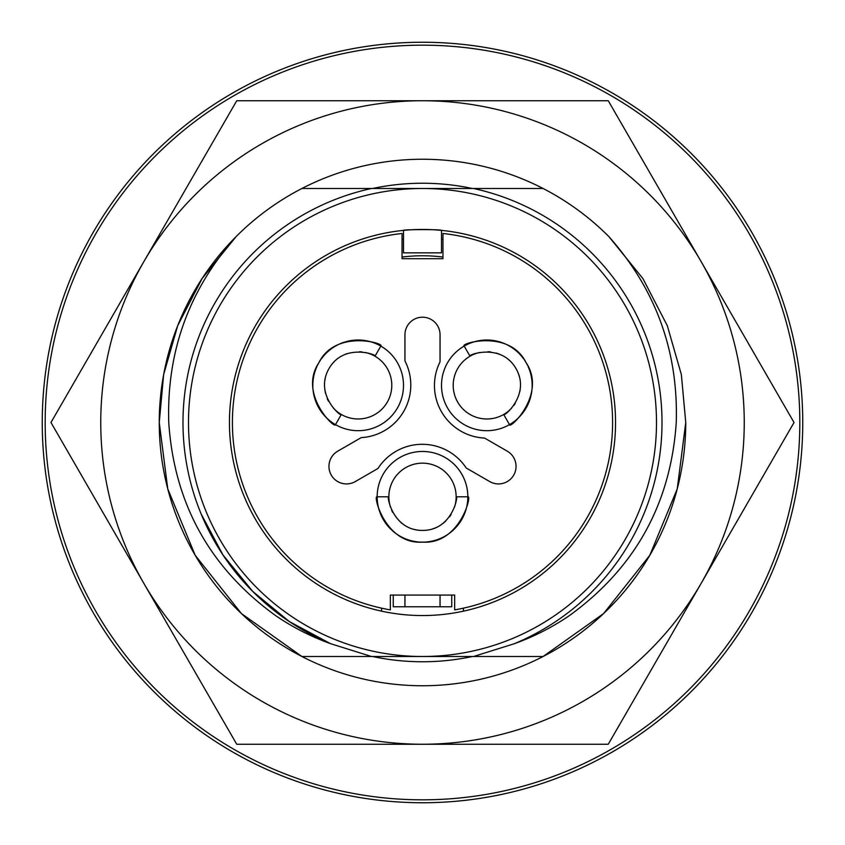 <?xml version="1.0" encoding="UTF-8"?>
<svg xmlns="http://www.w3.org/2000/svg" width="845" height="845" viewBox="0 0 845 845"><rect width="100%" height="100%" fill="white"/><g stroke="black" fill="none" stroke-linecap="round" stroke-linejoin="round"><path stroke-width="1.27" d="M45.176 422.5A377.324 377.324 0 0 0 422.5 799.824A377.324 377.324 0 0 0 799.824 422.5A377.324 377.324 0 0 0 422.5 45.176A377.324 377.324 0 0 0 45.176 422.5M656.502 422.5A234.002 234.002 0 0 1 422.5 656.502A234.002 234.002 0 0 1 188.498 422.5A234.002 234.002 0 0 1 422.5 188.498A234.002 234.002 0 0 1 656.502 422.5M229.449 422.5A193.051 193.051 0 0 0 422.5 615.551A193.051 193.051 0 0 0 615.551 422.5A193.051 193.051 0 0 0 422.5 229.449A193.051 193.051 0 0 0 229.449 422.5M473.527 656.502L371.473 656.502L330.86 643.774C311.203 636.75 292.771 627.349 275.533 615.551C209.813 567.914 174.218 503.567 168.746 422.5C166.592 351.562 189.09 289.55 236.251 236.463A263.249 263.249 0 0 1 301.897 188.498L473.527 188.498A239.494 239.494 0 0 1 514.14 643.774L473.527 656.502L543.103 656.502L603.573 613.586L649.816 555.271L677.246 488.875L685.749 422.5L681.366 374.631L667.296 325.663L642.897 278.544L608.749 236.463C655.91 289.55 678.408 351.562 676.253 422.5C670.782 503.567 635.186 567.914 569.467 615.551C552.229 627.349 533.797 636.75 514.14 643.774M473.527 188.498L543.103 188.498A263.249 263.249 0 0 1 608.749 236.463M330.86 643.774A239.494 239.494 0 0 1 371.473 188.498M371.473 656.502L301.897 656.502L241.427 613.586L195.184 555.271L167.754 488.875L159.251 422.5L163.634 374.631L177.703 325.663L202.103 278.544L236.251 236.463A263.249 263.249 0 0 0 422.5 685.749A263.249 263.249 0 0 0 685.749 422.5M301.897 656.502L241.427 613.586L195.184 555.271L167.754 488.875L159.251 422.5L163.634 374.631L177.703 325.663L202.103 278.544L236.251 236.463L202.103 278.544L177.703 325.663L163.634 374.631L159.251 422.5L167.754 488.875L195.184 555.271L241.427 613.586L301.897 656.502L241.427 613.586L195.184 555.271L167.754 488.875L159.251 422.5L163.634 374.631L177.703 325.663L202.103 278.544L236.251 236.463M330.036 643.425L289.233 621.497L252.782 591.479L222.932 554.911L201.184 514.045M372.582 656.502L472.418 656.502A239.262 239.262 0 0 1 372.582 656.502M372.582 188.498L472.418 188.498A239.262 239.262 0 0 0 372.582 188.498M441.512 252.845L441.512 230.389C442.685 229.365 402.315 229.365 403.487 230.389L403.487 252.845L441.512 252.845M403.487 239.209A184.273 184.273 0 0 0 402.03 239.367M463.451 608.168L463.451 611.157M381.549 611.157L381.549 608.168M402.03 257.038A166.729 166.729 0 0 1 442.97 257.038M442.97 239.367A184.273 184.273 0 0 0 441.512 239.209M42.25 422.5A380.25 380.25 0 0 0 422.5 802.75A380.25 380.25 0 0 0 802.75 422.5A380.25 380.25 0 0 0 422.5 42.25A380.25 380.25 0 0 0 42.25 422.5A380.25 380.25 0 0 0 422.5 802.75A380.25 380.25 0 0 0 802.75 422.5A380.25 380.25 0 0 0 422.5 42.25A380.25 380.25 0 0 0 42.25 422.5A380.25 380.25 0 0 0 422.5 802.75A380.25 380.25 0 0 0 802.75 422.5A380.25 380.25 0 0 1 422.5 802.75A380.25 380.25 0 0 1 42.25 422.5M442.97 258.697L402.03 258.697L402.03 233.484A190.125 190.125 0 0 0 390.327 609.879L390.327 595.07L454.673 595.07L454.673 609.879A190.125 190.125 0 0 0 442.97 233.484L442.97 258.697M479.643 352.492A33.642 33.642 0 0 0 457.715 402.167A33.642 33.642 0 0 0 503.662 414.483L509.514 424.612A45.334 45.334 0 0 0 521.46 414.62M522.073 413.892A45.334 45.334 0 0 0 530.861 396.21M531.114 395.101A45.334 45.334 0 0 0 528.062 366.466M527.449 365.188A45.334 45.334 0 0 0 526.456 363.297M525.748 362.072A45.334 45.334 0 0 0 524.608 360.266M523.805 359.104A45.334 45.334 0 0 0 464.169 346.091L470.021 356.22C466.07 355.555 500.662 341.845 515.968 368.526C531.442 395.122 502.257 418.243 503.662 414.483A33.642 33.642 0 0 0 511.7 408.008M333.3 408.008A33.642 33.642 0 0 0 387.285 402.167A33.642 33.642 0 0 0 374.979 356.22L380.831 346.091A45.334 45.334 0 0 0 366.191 340.736M365.262 340.577A45.334 45.334 0 0 0 345.552 341.803M344.464 342.13A45.334 45.334 0 0 0 321.195 359.104M320.392 360.276A45.334 45.334 0 0 0 319.252 362.072M318.544 363.308A45.334 45.334 0 0 0 317.551 365.188M316.949 366.466A45.334 45.334 0 0 0 335.486 424.612L341.338 414.483C342.743 418.243 313.569 395.143 329.022 368.536C344.327 341.845 378.94 355.555 374.979 356.22A33.642 33.642 0 0 0 365.346 352.492M454.557 507A33.642 33.642 0 0 0 422.5 463.155A33.642 33.642 0 0 0 388.858 496.797L377.166 496.797A45.334 45.334 0 0 0 379.838 512.144M380.176 513.042A45.334 45.334 0 0 0 391.087 529.488M391.922 530.269A45.334 45.334 0 0 0 418.243 541.93M419.659 542.046A45.334 45.334 0 0 0 421.792 542.131M423.218 542.131A45.334 45.334 0 0 0 425.341 542.046M426.746 541.93A45.334 45.334 0 0 0 467.834 496.797L456.142 496.797C458.687 493.702 453.269 530.523 422.511 530.428C391.731 530.533 386.302 493.702 388.858 496.797A33.642 33.642 0 0 0 390.443 507M337.736 451.177A17.555 17.555 0 0 0 331.303 475.154A17.555 17.555 0 0 0 355.28 481.576L377.958 468.479A52.654 52.654 0 0 1 466.239 468.014L489.72 481.576A17.555 17.555 0 0 0 513.697 475.154A17.555 17.555 0 0 0 507.264 451.177L484.586 438.08A52.654 52.654 0 0 1 440.055 361.861L440.055 334.747A17.555 17.555 0 0 0 422.5 317.202A17.555 17.555 0 0 0 404.945 334.747L404.945 360.942A52.654 52.654 0 0 1 361.206 437.625L337.736 451.177M440.055 595.07L440.055 606.773L451.748 606.773L451.748 595.07M404.945 595.07L404.945 606.773L440.055 606.773M404.945 606.773L393.252 606.773L393.252 595.07M513.834 405.42A33.642 33.642 0 0 0 515.196 403.456M520.002 390.981A33.642 33.642 0 0 0 520.15 390.063M519.179 376.099A33.642 33.642 0 0 0 518.883 375.117M518.376 373.659A33.642 33.642 0 0 0 518.006 372.698M509.546 360.53A33.642 33.642 0 0 0 507.591 358.871M499.395 354.15A33.642 33.642 0 0 0 498.539 353.812M497.24 353.358A33.642 33.642 0 0 0 496.364 353.094M490.744 351.942A33.642 33.642 0 0 0 487.861 351.731M509.514 424.612C509.567 429.799 547.042 393.854 526.108 362.685C509.567 328.969 459.712 343.45 464.169 346.091A45.334 45.334 0 0 0 447.575 408.019A45.334 45.334 0 0 0 509.514 424.612M362.04 351.942A33.642 33.642 0 0 0 359.653 351.752M346.45 353.812A33.642 33.642 0 0 0 345.584 354.15M333.976 361.977A33.642 33.642 0 0 0 333.268 362.716M332.265 363.889A33.642 33.642 0 0 0 331.62 364.691M325.314 378.106A33.642 33.642 0 0 0 324.86 380.62M324.86 390.084A33.642 33.642 0 0 0 324.998 390.992M325.251 392.344A33.642 33.642 0 0 0 325.462 393.231M327.268 398.671A33.642 33.642 0 0 0 328.525 401.28M380.831 346.091C385.288 343.45 335.423 328.969 318.892 362.685C297.968 393.865 335.433 429.799 335.486 424.612A45.334 45.334 0 0 0 397.425 408.019A45.334 45.334 0 0 0 380.831 346.091M391.626 510.137A33.642 33.642 0 0 0 392.65 512.302M401.037 522.696A33.642 33.642 0 0 0 401.766 523.277M414.346 529.424A33.642 33.642 0 0 0 415.339 529.667M416.86 529.952A33.642 33.642 0 0 0 417.874 530.111M432.651 528.864A33.642 33.642 0 0 0 435.059 527.998M443.245 523.266A33.642 33.642 0 0 0 443.963 522.696M445.009 521.798A33.642 33.642 0 0 0 445.674 521.175M449.477 516.886A33.642 33.642 0 0 0 451.103 514.489M377.166 496.797C372.645 494.251 385.035 544.676 422.5 542.131C459.965 544.666 472.355 494.251 467.834 496.797A45.334 45.334 0 0 0 422.5 451.462A45.334 45.334 0 0 0 377.166 496.797M236.737 100.745L608.263 100.745L794.025 422.5L608.263 744.255L236.737 744.255L50.975 422.5L236.737 100.745M143.861 583.377A321.755 321.755 0 0 1 422.5 100.745A321.755 321.755 0 0 1 701.139 583.377A321.755 321.755 0 0 1 143.861 583.377M543.103 188.498A263.249 263.249 0 0 0 301.897 188.498"/></g></svg>

